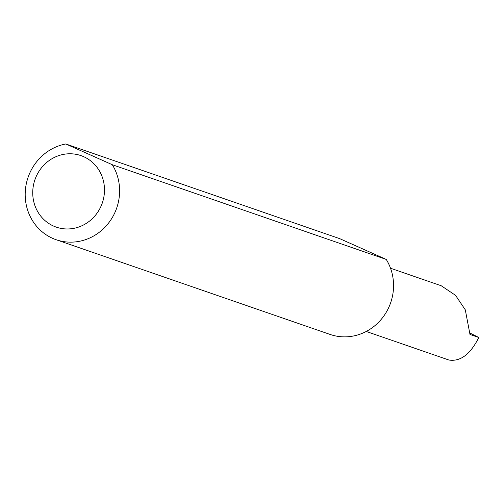 <?xml version="1.0" encoding="UTF-8"?>
<svg xmlns="http://www.w3.org/2000/svg" width="504" height="504" viewBox="0 0 504 504"><rect width="100%" height="100%" fill="white"/><g stroke="black" fill="none" stroke-linecap="round" stroke-linejoin="round"><path stroke-width="0.76" d="M470.068 333.087L478.8 337.497L469.986 334.448L465.293 309.834L455.547 295.331L441.221 285.755L390.518 268.229M101.165 205.903A37.831 35.639 -70.9 0 0 83.689 156.694A37.831 35.639 -70.9 0 0 36.055 176.835A37.831 35.639 -70.9 0 0 53.531 226.05A37.831 35.639 -70.9 0 0 101.165 205.903M112.304 164.726A49.776 46.891 109.1 0 1 115.233 211.806A49.776 46.891 109.1 0 1 56.133 239.721A49.776 46.891 109.1 0 1 29.56 173.552A49.776 46.891 109.1 0 1 65.822 143.974L112.304 164.726L386.259 259.44A49.776 46.891 109.1 0 1 389.189 306.514A49.776 46.891 109.1 0 1 330.089 334.435L56.133 239.721M478.8 337.497C470.389 354.306 460.417 361.815 448.894 360.026L366.244 331.462M65.822 143.974L339.778 238.682L386.259 259.44"/></g></svg>
